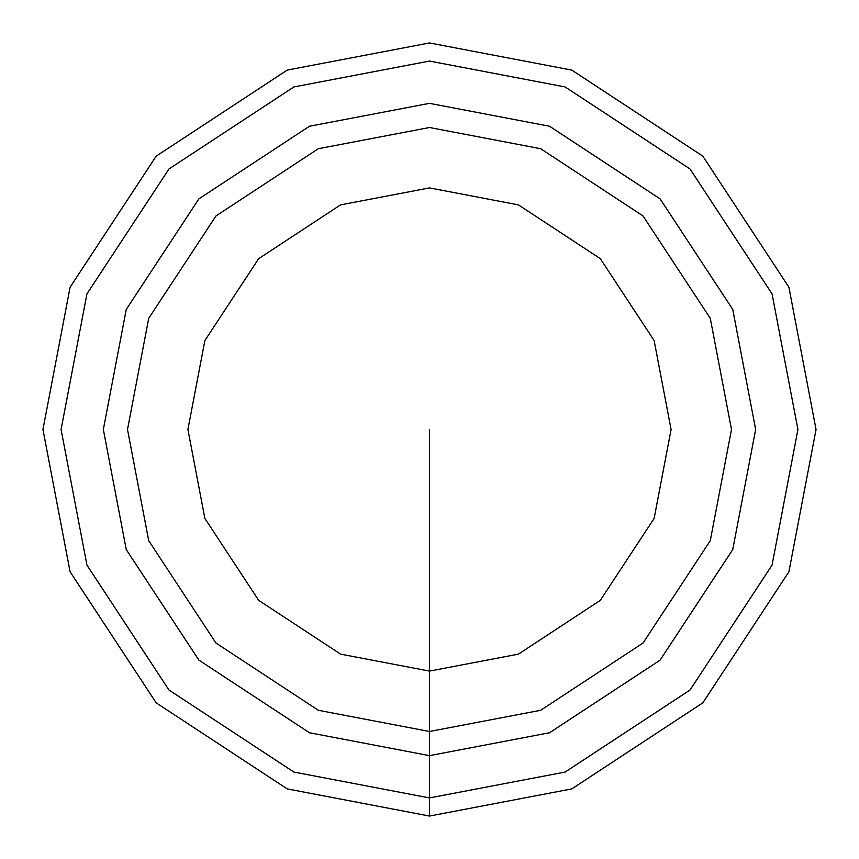 <?xml version="1.0" encoding="UTF-8"?>
<svg xmlns="http://www.w3.org/2000/svg" width="859" height="859" viewBox="0 0 859 859"><rect width="100%" height="100%" fill="white"/><g stroke="black" fill="none" stroke-linecap="round" stroke-linejoin="round"><path stroke-width="1.29" d="M429.5 127.508L318.335 148.714L215.963 215.963L148.714 318.335L127.508 429.5L148.714 540.665L215.963 643.037L318.335 710.286L429.5 731.492L540.665 710.286L643.037 643.037L710.286 540.665L731.492 429.5L710.286 318.335L643.037 215.963L540.665 148.714L429.5 127.508L318.335 148.714L215.963 215.963L148.714 318.335L127.508 429.5L148.714 540.665L215.963 643.037L318.335 710.286L429.5 731.492L540.665 710.286L643.037 643.037L710.286 540.665L731.492 429.5L710.286 318.335L643.037 215.963L540.665 148.714L429.5 127.508L318.335 148.714L215.963 215.963L148.714 318.335L127.508 429.5L148.714 540.665L215.963 643.037L318.335 710.286L429.5 731.492L540.665 710.286L643.037 643.037L710.286 540.665L731.492 429.5L710.286 318.335L643.037 215.963L540.665 148.714L429.5 127.508L318.335 148.714L215.963 215.963L148.714 318.335L127.508 429.5L148.714 540.665L215.963 643.037L318.335 710.286L429.5 731.492L540.665 710.286L643.037 643.037L710.286 540.665L731.492 429.5L710.286 318.335L643.037 215.963L540.665 148.714L429.5 127.508M429.5 42.95L287.217 70.094L156.166 156.166L70.094 287.217L42.95 429.5L70.094 571.783L156.166 702.834L287.217 788.906L429.5 816.05L571.783 788.906L702.834 702.834L788.906 571.783L816.05 429.5L788.906 287.217L702.834 156.166L571.783 70.094L429.5 42.95L287.217 70.094L156.166 156.166L70.094 287.217L42.95 429.5L70.094 571.783L156.166 702.834L287.217 788.906L429.5 816.05L571.783 788.906L702.834 702.834L788.906 571.783L816.05 429.5L788.906 287.217L702.834 156.166L571.783 70.094L429.5 42.95L287.217 70.094L156.166 156.166L70.094 287.217L42.95 429.5L70.094 571.783L156.166 702.834L287.217 788.906L429.5 816.05L571.783 788.906L702.834 702.834L788.906 571.783L816.05 429.5L788.906 287.217L702.834 156.166L571.783 70.094L429.5 42.95L287.217 70.094L156.166 156.166L70.094 287.217L42.95 429.5L70.094 571.783L156.166 702.834L287.217 788.906L429.5 816.05L571.783 788.906L702.834 702.834L788.906 571.783L816.05 429.5L788.906 287.217L702.834 156.166L571.783 70.094L429.5 42.95L287.217 70.094L156.166 156.166L70.094 287.217L42.95 429.5L70.094 571.783L156.166 702.834L287.217 788.906L429.5 816.05L571.783 788.906L702.834 702.834L788.906 571.783L816.05 429.5L788.906 287.217L702.834 156.166L571.783 70.094L429.5 42.95L287.217 70.094L156.166 156.166L70.094 287.217L42.95 429.5L70.094 571.783L156.166 702.834L287.217 788.906L429.5 816.05L571.783 788.906L702.834 702.834L788.906 571.783L816.05 429.5L788.906 287.217L702.834 156.166L571.783 70.094L429.5 42.95M429.5 797.925L565.115 772.058L690.024 690.024L772.058 565.115L797.925 429.5L772.058 293.885L690.024 168.976L565.115 86.942L429.5 61.075L293.885 86.942L168.976 168.976L86.942 293.885L61.075 429.5L86.942 565.115L168.976 690.024L293.885 772.058L429.5 797.925L565.115 772.058L690.024 690.024L772.058 565.115L797.925 429.5L772.058 293.885L690.024 168.976L565.115 86.942L429.5 61.064L293.885 86.942L168.976 168.976L86.942 293.885L61.075 429.5L86.942 565.115L168.976 690.024L293.885 772.058L429.5 797.925L565.115 772.058L690.024 690.024L772.058 565.115L797.925 429.5L772.058 293.885L690.024 168.976L565.115 86.942L429.5 61.064L293.885 86.942L168.976 168.976L86.942 293.885L61.075 429.5L86.942 565.115L168.976 690.024L293.885 772.058L429.5 797.925L565.115 772.058L690.024 690.024L772.058 565.115L797.925 429.5L772.058 293.885L690.024 168.976L565.115 86.942L429.5 61.075L293.885 86.942L168.976 168.976L86.942 293.885L61.075 429.5L86.942 565.115L168.976 690.024L293.885 772.058L429.5 797.925L429.5 816.05L429.5 797.925M429.5 671.094L518.428 654.129L600.334 600.334L654.129 518.428L671.094 429.5L654.129 340.572L600.334 258.666L518.428 204.871L429.5 187.906L340.572 204.871L258.666 258.666L204.871 340.572L187.906 429.5L204.871 518.428L258.666 600.334L340.572 654.129L429.5 671.094L518.428 654.129L600.334 600.334L654.129 518.428L671.094 429.5L654.129 340.572L600.334 258.666L518.428 204.871L429.5 187.906L340.572 204.871L258.666 258.666L204.871 340.572L187.906 429.5L204.871 518.428L258.666 600.334L340.572 654.129L429.5 671.094L429.5 731.492L429.5 429.5M429.5 103.348L309.444 126.252L198.88 198.88L126.252 309.444L103.348 429.5L126.252 549.556L198.88 660.12L309.444 732.748L429.5 755.652L549.556 732.748L660.12 660.12L732.748 549.556L755.652 429.5L732.748 309.444L660.12 198.88L549.556 126.252L429.5 103.348L309.444 126.252L198.88 198.88L126.252 309.444L103.348 429.5L126.252 549.556L198.88 660.12L309.444 732.748L429.5 755.652L549.556 732.748L660.12 660.12L732.748 549.556L755.652 429.5L732.748 309.444L660.12 198.88L549.556 126.252L429.5 103.348L309.444 126.252L198.88 198.88L126.252 309.444L103.348 429.5L126.252 549.556L198.88 660.12L309.444 732.748L429.5 755.652L549.556 732.748L660.12 660.12L732.748 549.556L755.652 429.5L732.748 309.444L660.12 198.88L549.556 126.252L429.5 103.348L309.444 126.252L198.88 198.88L126.252 309.444L103.348 429.5L126.252 549.556L198.88 660.12L309.444 732.748L429.5 755.652L549.556 732.748L660.12 660.12L732.748 549.556L755.652 429.5L732.748 309.444L660.12 198.88L549.556 126.252L429.5 103.348M429.5 816.05L429.5 755.652L429.5 816.05M429.5 755.652L429.5 731.492L429.5 755.652"/></g></svg>
